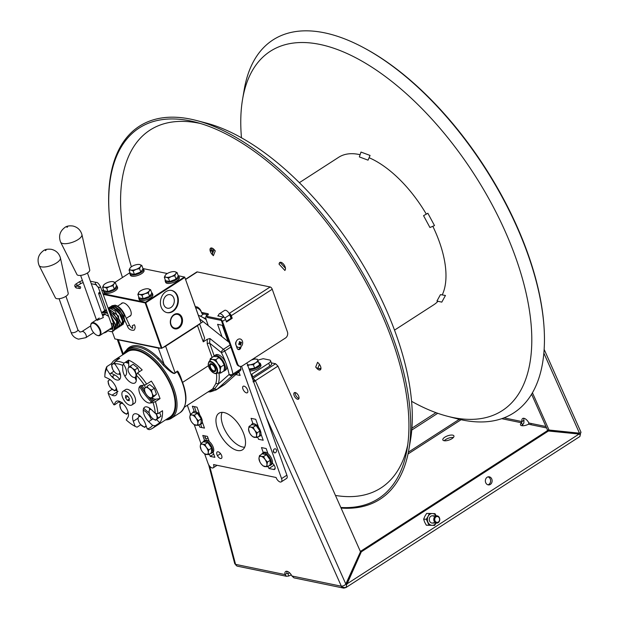 <?xml version="1.0" encoding="UTF-8"?>
<svg xmlns="http://www.w3.org/2000/svg" width="619" height="619" viewBox="0 0 619 619"><rect width="100%" height="100%" fill="white"/><g stroke="black" fill="none" stroke-linecap="round" stroke-linejoin="round"><path stroke-width="0.93" d="M211.791 248.018A85.027 41.605 -122.8 0 0 210.506 251.879M299.364 182.675L338.694 157.28A87.743 42.935 57.2 0 1 359.035 154.479A87.743 42.935 57.2 0 1 360.096 154.711M369.094 157.721A87.743 42.935 57.2 0 1 426.313 214.128M432.82 226.283A87.743 42.935 57.2 0 1 442.229 294.923M437.981 301.26A87.743 42.935 57.2 0 1 433.88 304.71L394.551 330.105M543.931 325.671L543.846 324.503A220.573 107.93 -122.8 0 0 440.271 109.346A220.573 107.93 57.2 0 0 365.906 48.916L364.877 48.359A221.966 108.604 57.2 0 1 439.714 109.168A221.966 108.604 -122.8 0 1 543.931 325.671A221.966 108.604 -122.8 0 1 456.667 418.653L447.235 416.192A213.818 104.619 -122.8 0 0 531.543 330.43A213.818 104.619 -122.8 0 0 430.901 118.059A213.818 104.619 57.2 0 0 242.586 99.233L244.219 89.623A221.966 108.604 57.2 0 1 364.877 48.359M411.62 401.329A213.818 104.619 -122.8 0 0 447.235 416.192M241.472 137.813A213.818 104.619 57.2 0 1 242.586 99.233M122.461 277.513A220.573 107.93 57.2 0 1 109.246 214.638A220.573 107.93 57.2 0 1 195.968 122.237A220.573 107.93 57.2 0 1 304.865 196.78A220.573 107.93 -122.8 0 1 407.085 449.208A220.573 107.93 -122.8 0 1 340.814 507.472M131.383 266.789A212.975 104.209 57.2 0 1 200.44 123.498M335.467 495.448A212.975 104.209 -122.8 0 0 407.782 444.612M298.923 398.621A3.853 1.88 -122.8 0 0 297.638 394.357A3.853 1.88 -122.8 0 0 294.342 392.67A3.853 1.88 -122.8 0 0 293.932 393.197A3.853 1.88 -122.8 0 0 295.217 397.46A3.853 1.88 -122.8 0 0 298.513 399.147A3.853 1.88 -122.8 0 0 298.923 398.621M214.886 250.432A3.621 2.979 21.6 0 0 215.265 250.919L214.112 249.589A4.627 2.267 -122.8 0 0 210.151 248.768A4.627 2.267 -122.8 0 0 212.178 254.479L213.377 255.701A3.621 2.979 -158.4 0 1 212.495 253.759L212.487 253.658A4.526 0.859 95.3 0 1 212.998 248.598M285.243 269.822A3.621 1.045 137.4 0 0 284.895 270.48L285.336 269.59A4.627 2.267 -122.8 0 0 283.301 263.887A4.627 2.267 -122.8 0 0 279.339 263.067L279.022 264.089A3.621 1.045 -42.6 0 1 280.059 262.541L280.128 262.464A4.526 4.093 86.9 0 1 280.33 262.263M320.967 368.39A4.526 2.538 10.1 0 1 317.826 368.32L317.717 368.29A3.621 2.979 -158.4 0 1 315.698 367.082L316.851 368.406A4.627 2.267 -122.8 0 0 320.812 369.226A4.627 2.267 -122.8 0 0 318.777 363.515L317.586 362.293A3.621 2.979 21.6 0 0 318.05 362.726M295.193 392.547A3.853 1.88 -122.8 0 0 296.176 396.075A3.853 1.88 -122.8 0 0 298.985 398.419M408.873 449.51L410.513 439.9A213.818 104.619 -122.8 0 0 311.419 195.209A213.818 104.619 57.2 0 0 205.856 122.949L196.424 120.488A221.966 108.604 57.2 0 1 306.01 195.496A221.966 108.604 -122.8 0 1 408.873 449.51A221.966 108.604 -122.8 0 1 341.077 508.067M212.503 252.304A4.627 2.267 57.2 0 1 211.458 247.964M320.835 369.179A4.627 2.267 57.2 0 1 319.257 368.522M109.246 214.638L109.161 213.462A221.966 108.604 57.2 0 1 196.424 120.488M440.457 294.629L445.456 295.472L441.796 302.134L436.944 301.027L440.457 294.629M434.499 225.579L429.926 227.506L423.558 215.675L427.861 213.253L434.499 225.579M370.061 155.446L368.05 160.159L359.345 156.909L361.001 152.065L370.061 155.446M291.363 574.989A5.888 2.228 -19.6 0 0 288.764 576.018L286.465 576.281L284.988 574.571A5.888 2.878 57.2 0 1 285.676 571.499A5.888 2.878 57.2 0 1 291.936 576.003L293.948 577.86L343.274 588.05A3.621 2.847 101.7 0 0 345.131 587.663A3.621 1.772 -122.8 0 0 345.975 587.547A3.621 1.772 -122.8 0 0 346.369 585.512L361.318 551.823L346.632 584.119L345.812 584.034L344.543 585.311A3.621 0.959 156 0 1 341.348 586.216A3.621 2.847 101.7 0 0 343.274 588.05M286.465 576.281L237.487 566.192A3.621 2.847 -78.3 0 1 235.568 564.358L284.988 574.571L286.976 573.287A5.888 2.878 57.2 0 1 286.961 571.298M286.976 573.287L287.92 573.643L287.023 573.457M288.764 576.018L287.92 573.643A5.888 2.228 -19.6 0 1 289.669 572.892M523.922 418.289A5.888 2.878 -122.8 0 0 523.945 420.278L523.867 422.994L522.413 425.152A5.888 2.228 -19.6 0 0 521.863 425.686M444.225 440.743A5.888 2.228 160.4 0 1 453.379 437.486M345.975 587.547L579.616 436.681A3.621 1.772 -122.8 0 0 580.011 434.654L579.059 434.043L579.454 433.168L547.49 430.012L548.937 430.159L547.49 430.012L547.095 430.878L360.366 551.444M547.095 430.878L579.059 434.043L548.612 430.886L361.318 551.823L360.498 551.738L345.812 584.034L360.498 551.738L277.954 366.123L255.384 380.7L277.954 366.123L275.594 363.748L252.506 378.673M491.726 478.92A4.078 3.389 -89.7 0 1 488.716 484.925A4.078 3.389 -89.7 0 1 485.753 482.774A4.078 3.389 -89.7 0 1 488.755 476.769A4.078 3.389 -89.7 0 1 491.726 478.92M487.996 476.87A4.078 3.389 -89.7 0 1 490.209 478.913A4.078 3.389 -89.7 0 1 487.965 484.816M530.916 424.711L531.187 423.473M580.111 435.227A3.621 2.847 101.7 0 0 580.521 432.89M522.413 425.152L521.569 422.785L521.949 421.562L504.005 417.856M501.723 418.684L521.569 422.785A5.888 2.228 -19.6 0 0 520.471 424.851A5.888 2.228 -19.6 0 0 528.518 424.216L546.577 427.953M545.943 426.522L528.897 423.001L528.518 424.216M523.945 420.278L521.949 421.562A5.888 2.878 -122.8 0 1 522.645 418.498A5.888 2.878 -122.8 0 1 528.897 423.001M544.155 349.402L580.962 432.17A3.621 0.959 156 0 1 580.684 432.843L579.454 433.168L549.007 430.019L548.612 430.886M532.456 392.802L549.007 430.019M531.597 394.264L547.49 430.012M408.022 453.982L461.093 419.713M346.176 584.073L345.193 584.707M452.698 435.142A5.888 2.228 160.4 0 1 453.928 435.954A5.888 2.228 160.4 0 1 450.624 439.405A5.888 2.228 160.4 0 1 444.063 440.713A5.888 2.228 160.4 0 1 442.833 439.908A5.888 2.228 160.4 0 1 446.137 436.457A5.888 2.228 160.4 0 1 452.698 435.142M435.962 412.649L411.929 428.17M437.749 413.291L411.774 430.066M459.298 419.303L408.385 452.172M253.016 381.815L253.875 380.693L255.384 380.7L253.032 378.325L275.594 363.748L271.323 362.866M254.788 380.097L253.875 380.693L254.788 380.097M253.666 381.923L255.384 380.7L345.812 584.034M209.679 466.208L235.568 564.358A3.621 1.756 165.2 0 1 234.717 563.569L208.649 464.753M253.171 380.546L253.875 380.693M251.059 374.603A5.439 2.058 -19.6 0 0 251.809 374.162L268.731 363.229A5.439 2.058 -19.6 0 0 270.565 360.73A5.439 2.058 -19.6 0 0 269.427 359.979L263.222 358.703L257.767 360.119M270.565 360.73L271.579 363.57A5.439 2.058 160.4 0 1 269.745 366.077L252.823 377.002A5.439 2.058 160.4 0 1 252.065 377.451M253.728 363.933L252.738 364.707M249.364 368.939A4.983 1.888 -19.6 0 0 250.122 369.69M258.61 366.672A4.983 1.888 -19.6 0 0 258.688 365.558M203.744 317.918A28.095 13.75 57.2 0 1 205.91 318.383M229.672 314.568L230.322 314.15A18.253 8.929 57.2 0 1 230.345 314.173M249.31 369.698A7.25 2.739 -19.6 0 0 257.024 367.663A7.25 2.739 -19.6 0 0 260.475 363.724A7.25 2.739 -19.6 0 0 258.959 362.726L259.407 363.995A7.25 2.739 160.4 0 1 260.491 364.429M260.475 363.724L260.924 364.993A7.25 2.739 160.4 0 1 257.473 368.924A7.25 2.739 160.4 0 1 249.759 370.959M251.856 359.716A5.888 2.228 160.4 0 1 254.107 359.19A5.888 2.228 160.4 0 1 257.674 359.925A5.888 2.228 160.4 0 1 255.724 362.703A5.888 2.228 160.4 0 1 250.2 364.753L247.337 365.643M247.523 364.668A5.888 2.228 -19.6 0 0 250.2 364.753L253.395 364.777L255.724 362.703L258.378 361.558L257.303 359.213L255.632 359.09M258.378 361.558L259.593 364.97L254.61 368.189L249.055 368.986M254.61 368.189L253.395 364.777M258.162 361.62L257.744 360.451M257.45 359.616L257.303 359.213M254.107 359.19L251.244 360.08M258.255 365.837A5.525 2.089 160.4 0 1 256.993 366.85A5.525 2.089 160.4 0 1 255.26 367.763M253.836 368.297A5.525 2.089 160.4 0 1 250.068 368.839M251.794 364.653A5.525 2.089 160.4 0 1 254.378 363.763M436.016 516.873A2.933 2.437 90.3 0 0 435.018 520.842A2.933 2.437 90.3 0 0 438.314 522.034A2.933 2.437 90.3 0 0 439.312 518.072A2.933 2.437 90.3 0 0 436.016 516.873M435.358 516.261A3.621 3.01 90.3 0 0 433.857 520.331A3.621 3.01 90.3 0 0 436.759 523.078A3.621 3.01 90.3 0 0 438.198 522.645A3.621 3.01 90.3 0 0 439.699 518.575A3.621 3.01 90.3 0 0 436.797 515.828A3.621 3.01 90.3 0 0 435.358 516.261M436.202 515.828L434.964 513.654L432.433 513.546A5.888 4.89 90.3 0 0 428.116 516.331L429.315 513.445L432.433 513.546A5.888 4.89 -89.7 0 1 436.147 515.828M436.116 523.078A5.888 4.89 -89.7 0 1 432.116 525.322A5.888 4.89 -89.7 0 1 427.961 522.219A5.888 4.89 -89.7 0 1 428.116 516.331L426.336 519.225L428.998 525.214L434.646 525.423L436.434 522.537M433.726 516.254A3.621 3.01 90.3 0 0 430.855 516.238A3.621 3.01 90.3 0 0 429.617 521.152A3.621 3.01 90.3 0 0 433.695 522.629M434.646 525.423L426.305 525.198L424.68 522.204L423.644 519.209L424.843 516.316L426.623 513.43L429.315 513.445M423.644 519.209L426.336 519.225M426.305 525.198L428.998 525.214M194.343 406.621L196.231 411.929M200.602 424.201L201.802 427.559M204.928 436.341L205.717 438.554M204.672 453.975L208.046 463.43A4.526 2.213 -122.8 0 0 213.246 467.802A4.526 2.213 -122.8 0 0 213.532 464.567L276.074 477.489A4.526 2.213 -122.8 0 0 281.281 481.861L286.589 478.433A4.526 2.213 -122.8 0 0 286.876 475.191L246.896 362.92M231.026 318.344L229.765 314.808A4.526 2.213 -122.8 0 0 224.565 310.428L219.25 313.864A4.526 2.213 -122.8 0 0 218.7 316.116M219.807 452.791L220.209 453.92L217.455 455.692M244.652 447.251A21.742 10.639 57.2 0 1 222.879 425.369A21.742 10.639 57.2 0 1 222.128 412.362M273.374 450.477L274.163 452.698M217.571 428.805A21.742 10.639 57.2 0 1 218.94 413.252A21.742 10.639 57.2 0 1 243.901 434.244A21.742 10.639 57.2 0 1 242.532 449.789A21.742 10.639 57.2 0 1 217.571 428.805M207.806 314.885A7.25 3.544 -122.8 0 0 206.862 315.179A7.25 3.544 -122.8 0 0 206.406 320.363L208.309 325.718M224.093 317.385A4.526 2.213 -122.8 0 0 219.25 313.864M281.281 481.861A4.526 2.213 -122.8 0 0 281.568 478.619L241.549 366.239M187.34 405.283L190.513 414.204M194.265 424.742L200.92 443.436M228.04 341.526L222.26 325.284L217.594 324.317L221.997 336.682M257.713 436.991L258.533 439.281L263.199 440.241L260.994 434.051M258.641 427.443L255.74 419.303L251.074 418.343L252.954 423.605M204.587 440.511L202.777 435.443L207.442 436.41L209.261 441.525M210.344 444.55L211.582 448.04M211.628 448.156L212.696 451.158M213.075 452.234L214.894 457.348L210.236 456.381L209.415 454.091M205.113 441.997L204.657 440.713M199.008 424.858L199.821 427.149L204.487 428.108L202.281 421.926M199.929 415.318L197.035 407.178L192.37 406.211L194.242 411.48M216.99 454.671A3.853 1.88 -122.8 0 0 220.519 458.509A3.853 1.88 -122.8 0 0 221.656 455.63A3.853 1.88 -122.8 0 0 218.128 451.793A3.853 1.88 -122.8 0 0 216.99 454.671M242.927 389.026A3.853 1.88 -122.8 0 0 246.455 392.864A3.853 1.88 -122.8 0 0 247.592 389.985A3.853 1.88 -122.8 0 0 244.064 386.148A3.853 1.88 -122.8 0 0 242.927 389.026M271.393 462.347A2.716 1.331 57.2 0 1 270.518 460.815L270.333 460.288M263.292 452.644L261.489 447.576L266.147 448.535L267.973 453.65M269.048 456.683L270.294 460.165M272.36 463.244A3.853 1.88 57.2 0 1 274.851 466.556A3.853 1.88 57.2 0 1 274.635 469.38A3.853 1.88 57.2 0 1 273.606 469.473L268.94 468.513L268.128 466.223M263.818 454.129L263.361 452.837M235.8 374.557L240.126 375.454L238.841 371.857M213.748 454.114L210.236 456.381M205.059 435.915A2.035 1.602 101.7 0 0 204.997 437.656A2.035 1.602 101.7 0 0 206.359 438.716A2.035 1.602 101.7 0 0 207.868 437.594M273.443 451.8A2.035 1.602 101.7 0 0 275.571 452.613A2.035 1.602 101.7 0 0 276.43 449.874A2.035 1.602 101.7 0 0 274.302 449.054A2.035 1.602 101.7 0 0 273.443 451.8M274.147 465.148L268.94 468.513M275.138 468.482L273.606 469.473M238.973 372.22L236.984 373.505M206.135 319.489A36.916 18.067 -122.8 0 0 199.008 315.543A36.916 18.067 -122.8 0 0 198.792 315.458M182.659 334.763A36.916 18.067 -122.8 0 0 182.744 335.165M206.173 319.644A37.372 18.284 -122.8 0 0 198.575 315.373A37.372 18.284 -122.8 0 0 198.482 315.334M182.187 321.54A37.372 18.284 -122.8 0 0 181.46 325.006M182.094 335.134A37.372 18.284 -122.8 0 0 182.179 335.529M177.196 338.748A37.372 18.284 57.2 0 1 177.119 338.353M176.415 328.913A37.372 18.284 57.2 0 1 176.454 328.465M229.177 342.431L203.156 321.586A41.225 20.172 -122.8 0 0 199.829 319.133M214.182 355.902L209.64 343.143L209.942 338.547L207.241 339.266L207.218 343.769A1.811 0.689 -19.6 0 1 209.64 343.143L221.323 352.505A2.716 1.339 -51.3 0 1 223.413 349.333A2.716 1.331 57.2 0 1 224.736 351.019A2.716 0.526 153.5 0 1 221.323 352.505A56.623 27.708 57.2 0 1 226.067 363.585A56.623 27.708 57.2 0 1 229.146 374.456A2.716 1.478 -11.6 0 0 232.93 374.031A2.716 1.331 57.2 0 1 232.69 375.393A2.716 2.36 -131.6 0 1 229.146 374.456L218.228 384.144L214.607 388.84A2.716 2.36 48.4 0 0 217.362 388.995A41.225 20.172 57.2 0 1 216.155 389.916L224.117 384.77A41.225 20.172 -122.8 0 0 225.324 383.857L240.652 370.247A2.716 1.331 -122.8 0 0 240.892 368.885A59.339 29.039 -122.8 0 0 240.334 366.378M220.403 357.813A6.345 3.103 -122.8 0 0 217.896 356.946M217.052 362.44A6.345 3.103 -122.8 0 0 217.269 362.92M218.871 365.403A6.345 3.103 -122.8 0 0 220.782 367.206M224.519 367.377A6.345 3.103 -122.8 0 0 224.813 364.645M219.002 373.087A40.312 19.723 -122.8 0 1 218.228 384.144A1.811 1.47 -161.7 0 0 215.714 383.765L212.766 388.74A1.811 1.578 48.4 0 1 214.607 388.84A39.593 19.375 57.2 0 1 209.067 391.254M123.251 354.463A40.769 19.947 57.2 0 1 127.205 349.75L129.201 348.466A40.769 19.947 57.2 0 1 138.648 347.158A40.769 19.947 57.2 0 1 138.733 347.182A40.769 19.947 57.2 0 1 163.199 365.125C170.295 372.104 174.295 374.719 175.192 372.978L177.181 371.694A0.905 0.441 57.2 0 1 177.057 371.431C177.46 370.255 178.682 372.166 180.733 377.164L180.57 377.288M177.057 371.431L175.069 372.715C174.682 374.58 171.037 371.779 164.128 364.305A41.674 20.388 -122.8 0 0 139.12 345.959A41.674 20.388 -122.8 0 0 126.199 350.493M163.091 347.452A5.439 2.058 -19.6 0 0 165.629 346.214L197.492 325.64A5.439 2.058 -19.6 0 0 199.171 324.062M199.558 323.807L204.626 338.044L203.256 341.835L207.241 339.266M125.742 361.991L128.69 362.912M181.762 321.385A41.225 20.172 57.2 0 1 182.473 321.64M182.419 319.133L181.677 318.978M117.386 339.413A5.439 2.058 -19.6 0 0 118.306 339.831L158.356 348.102A5.439 2.058 -19.6 0 0 160.329 348.126M163.199 365.125L164.128 364.305L158.356 348.102M165.629 346.214L175.069 372.715A0.905 0.441 -122.8 0 0 175.192 372.978M127.205 349.75A40.769 19.947 57.2 0 1 136.66 348.451A40.769 19.947 57.2 0 1 174.009 389.103A40.769 19.947 57.2 0 1 171.432 418.251A40.769 19.947 57.2 0 1 165.513 419.922M180.431 377.582L178.93 373.953C187.897 392.492 188.277 405.399 180.067 412.68A40.769 19.947 -122.8 0 0 177.181 371.694L178.93 373.953L180.616 377.706M140.699 385.676A39.407 19.282 -122.8 0 0 145.349 392.701M148.769 396.988A39.407 19.282 -122.8 0 0 152.754 401.259M173.544 412.711A39.407 19.282 -122.8 0 0 174.411 412.718M133.294 368.994L133.464 369.458M174.233 413.121A39.864 19.506 57.2 0 1 173.359 413.09M152.545 401.391A39.864 19.506 57.2 0 1 147.779 396.168M146.038 393.978A39.864 19.506 57.2 0 1 140.49 385.769M125.278 362.293L128.497 363.33A0.905 0.441 -122.8 0 0 128.435 363.082L127.615 360.784M125.239 353.178A40.769 19.947 57.2 0 1 126.075 351.646M166.318 419.403A39.864 19.506 -122.8 0 0 172.802 389.421A39.864 19.506 -122.8 0 0 136.281 349.665A39.864 19.506 -122.8 0 0 124.055 353.944M113.873 404.811A37.148 18.175 57.2 0 1 108.147 393.313L112.024 395.177A9.966 4.875 -122.8 0 0 116.929 390.132A9.966 4.875 -122.8 0 0 108.681 378.782L104.797 376.925A37.148 18.175 57.2 0 1 104.828 376.128A37.148 18.175 57.2 0 1 106.561 369.017L109.756 373.961A9.966 4.875 -122.8 0 0 119.258 379.687A9.966 4.875 -122.8 0 0 117.943 368.669L114.755 363.724A37.148 18.175 57.2 0 1 122.678 365.365L122.779 369.667A9.966 4.875 -122.8 0 0 129.735 381.853A9.966 4.875 -122.8 0 0 136.342 379.455L136.242 375.153A37.148 18.175 57.2 0 1 144.366 385.103L141.294 385.521A9.966 4.875 -122.8 0 0 140.459 394.992A9.966 4.875 -122.8 0 0 150.015 403.023L153.086 402.605A37.148 18.175 57.2 0 1 155.284 413.368L151.361 409.592A9.966 4.875 -122.8 0 0 143.368 409.221A9.966 4.875 -122.8 0 0 148.676 421.632L152.599 425.408A37.148 18.175 57.2 0 1 147.221 428.882L145.388 423.752A9.966 4.875 -122.8 0 0 133.952 414.134A9.966 4.875 -122.8 0 0 133.317 421.253L135.151 426.39A37.148 18.175 57.2 0 1 126.237 419.961L127.885 417.338A9.966 4.875 -122.8 0 0 124.496 405.321A9.966 4.875 -122.8 0 0 115.521 402.188L113.873 404.811L114.677 404.795L119.591 401.367M112.178 389.32L108.232 391.866L108.147 393.313M104.828 376.128L104.921 374.286A38.958 19.065 57.2 0 1 106.87 366.587L106.561 369.017M112.093 364.475L111.521 363.585L106.87 366.587M111.521 363.585A38.958 19.065 57.2 0 1 114.917 359.848A38.958 19.065 57.2 0 1 119.707 358.293L115.064 361.287A38.958 19.065 57.2 0 1 119.305 361.597A38.958 19.065 57.2 0 1 123.978 363.129L122.678 365.365M149.218 412.85A38.958 19.065 57.2 0 1 143.716 408.246M114.917 359.848L127.522 351.7A38.958 19.065 57.2 0 1 136.559 350.455A38.958 19.065 57.2 0 1 168.972 381.629A38.958 19.065 57.2 0 1 169.792 417.16L152.529 428.302A38.958 19.065 57.2 0 1 149.133 429.663L147.221 428.882M135.151 426.39L137.062 427.172L140.799 424.75M128.404 413.678A38.958 19.065 57.2 0 1 127.994 413.237M120.573 403.735A38.958 19.065 57.2 0 1 119.32 401.793M131.839 404.996L134.493 403.279A8.155 3.993 -122.8 0 0 134.323 395.843A8.155 3.993 -122.8 0 0 127.537 389.32A8.155 3.993 -122.8 0 0 125.649 389.583L122.995 391.293A8.155 3.993 57.2 0 1 124.883 391.03A8.155 3.993 57.2 0 1 131.669 397.56A8.155 3.993 57.2 0 1 131.839 404.996A8.155 3.993 57.2 0 1 129.951 405.252A8.155 3.993 57.2 0 1 123.166 398.729A8.155 3.993 57.2 0 1 122.995 391.293M129.209 400.71L127.313 400.315L125.518 397.754L125.618 395.58L127.522 395.967L129.317 398.535L129.209 400.71M129.294 399.038L127.313 400.315M127.754 396.307L125.518 397.754M152.599 425.408L155.176 425.748A38.958 19.065 57.2 0 1 152.529 428.302M153.086 402.605L155.392 401.607A38.958 19.065 57.2 0 1 157.868 413.716L155.284 413.368M136.242 375.153L137.542 372.924A38.958 19.065 57.2 0 1 146.672 384.105L144.366 385.103M114.755 363.724L115.064 361.287M148.676 421.632L153.04 418.808M155.176 425.748L159.826 422.754L156.584 419.636M159.826 422.754A38.958 19.065 57.2 0 0 162.511 410.714L157.868 413.716M137.542 372.924L142.184 369.922A38.958 19.065 57.2 0 0 128.62 360.134L123.978 363.129M155.392 401.607L160.042 398.613A38.958 19.065 57.2 0 0 151.322 381.111L146.672 384.105M136.319 378.41A9.966 4.875 57.2 0 1 134.934 377.397M128.907 367.26A9.966 4.875 57.2 0 1 128.76 365.814L128.62 360.134M139.058 416.672A9.966 4.875 57.2 0 1 138.641 414.846M143.237 410.265A9.966 4.875 57.2 0 1 151.361 419.891M155.74 413.43A5.888 2.878 57.2 0 1 156.646 415.341A5.888 2.878 57.2 0 1 156.445 419.419A5.888 2.878 57.2 0 1 154.905 419.744A5.888 2.878 57.2 0 1 152.878 418.684A5.888 2.878 57.2 0 1 149.512 413.871A5.888 2.878 57.2 0 1 149.713 409.793A9.966 4.875 57.2 0 1 149.303 407.952M150.015 403.023L155.988 399.17A9.966 4.875 57.2 0 1 151.903 397.777M160.042 398.613L155.988 399.17M145.186 387.834A9.966 4.875 57.2 0 1 144.861 384.886M113.919 371.276L109.756 373.961M123.436 364.065L123.916 364.808A9.966 4.875 57.2 0 1 124.775 376.058M120.535 375.114A9.966 4.875 57.2 0 1 118.98 373.938M111.892 376.708L114.654 374.928A9.966 4.875 57.2 0 1 119.653 379.37M110.987 373.172L114.654 374.928M117.053 390.868L115.637 390.187M118.005 391.316L112.024 395.177M140.513 424.417L144.591 427.389L146.293 426.29M144.591 427.389L146.161 425.918M146.014 425.508A5.888 2.878 57.2 0 1 145.457 426.522A5.888 2.878 57.2 0 1 143.925 426.839A5.888 2.878 57.2 0 1 141.89 425.787A5.888 2.878 57.2 0 1 138.524 420.974A5.888 2.878 57.2 0 1 138.726 416.889A5.888 2.878 57.2 0 1 140.265 416.572A5.888 2.878 57.2 0 1 141.062 416.842M127.916 411.527A5.888 2.878 57.2 0 1 127.274 413.399A5.888 2.878 57.2 0 1 125.734 413.716A5.888 2.878 57.2 0 1 123.707 412.656A5.888 2.878 57.2 0 1 120.341 407.844A5.888 2.878 57.2 0 1 120.543 403.766A5.888 2.878 57.2 0 1 122.075 403.441A5.888 2.878 57.2 0 1 123.181 403.874M120.751 408.834L119.668 404.633L122.183 402.404M127.274 413.399L126.4 414.258L122.33 411.287M126.4 414.258L128.303 413.035M116.202 387.734A5.888 2.878 57.2 0 1 115.575 389.924A5.888 2.878 57.2 0 1 114.043 390.241A5.888 2.878 57.2 0 1 112.016 389.189A5.888 2.878 57.2 0 1 110.615 387.796A5.888 2.878 57.2 0 1 109.106 385.459A5.888 2.878 57.2 0 1 108.642 384.376A5.888 2.878 57.2 0 1 108.843 380.29A5.888 2.878 57.2 0 1 110.383 379.973A5.888 2.878 57.2 0 1 110.639 380.043M109.06 385.366L107.977 381.157L108.441 380.863M116.767 389.459L114.708 390.79L110.631 387.819M112.782 377.59L113.354 377.079L112.689 377.505M109.842 379.455L107.977 381.157M114.778 364.104L114.523 363.376M114.763 363.67L114.089 362.788L112.039 364.723M113.494 363.779L114.383 363.206M111.575 365.017L112.666 369.226M114.089 362.788L114.941 362.239M119.807 372.344A5.888 2.878 57.2 0 1 119.181 373.783A5.888 2.878 57.2 0 1 117.641 374.108A5.888 2.878 57.2 0 1 115.614 373.048A5.888 2.878 57.2 0 1 112.248 368.235A5.888 2.878 57.2 0 1 112.449 364.15A5.888 2.878 57.2 0 1 113.989 363.833A5.888 2.878 57.2 0 1 115.103 364.274M136.412 374.851L134.896 369.837L137.766 367.988L139.151 371.88M134.896 369.837L132.203 368.235L130.276 366.139L133.147 364.282L137.766 367.988M130.276 366.139L128.226 368.065M129.68 367.129L130.578 366.549M128.636 367.5A5.888 2.878 57.2 0 1 130.176 367.175A5.888 2.878 57.2 0 1 132.203 368.235A5.888 2.878 57.2 0 1 135.569 373.048A5.888 2.878 57.2 0 1 135.368 377.126A5.888 2.878 57.2 0 1 133.836 377.451A5.888 2.878 57.2 0 1 131.801 376.391A5.888 2.878 57.2 0 1 128.435 371.578A5.888 2.878 57.2 0 1 128.636 367.5M145.217 387.811A5.888 2.878 57.2 0 1 146.757 387.486A5.888 2.878 57.2 0 1 148.784 388.546A5.888 2.878 57.2 0 1 152.15 393.359A5.888 2.878 57.2 0 1 151.949 397.437A5.888 2.878 57.2 0 1 150.417 397.762A5.888 2.878 57.2 0 1 148.39 396.702A5.888 2.878 57.2 0 1 145.016 391.889A5.888 2.878 57.2 0 1 145.217 387.811M151.485 390.148L152.15 393.359L153.597 396.075L151.082 398.303L153.953 396.454L156.46 394.226L154.348 388.299L151.485 390.148L148.784 388.546L146.858 386.442L149.728 384.592L154.348 388.299M153.597 396.075L156.46 394.226M150.672 408.973L149.713 409.793A5.888 2.878 57.2 0 1 151.222 409.469M156.158 413.484L158.085 418.057L160.948 416.208L155.57 420.286L152.878 418.684M159.656 412.564L160.948 416.208M158.085 418.057L155.57 420.286M223.327 371.323A9.061 4.434 -122.8 0 0 224.194 370.99A9.061 4.434 -122.8 0 0 224.767 364.514A9.061 4.434 -122.8 0 0 214.367 355.77A9.061 4.434 -122.8 0 0 213.702 356.436L210.383 358.571L209.88 360.645M214.847 360.544A9.061 4.434 57.2 0 1 214.631 359.67M214.631 356.436A9.061 4.434 57.2 0 1 215.11 355.461M214.367 355.77L215.691 354.911A9.061 4.434 57.2 0 1 226.097 363.655A9.061 4.434 57.2 0 1 225.525 370.131L224.194 370.99M224.782 370.441A9.061 4.434 57.2 0 1 223.993 370.502M214.932 368.143A3.699 1.811 -122.8 0 0 212.17 364.684A3.699 1.811 -122.8 0 0 210.181 365.659A3.699 1.811 -122.8 0 0 210.46 367.214A3.699 1.811 -122.8 0 0 213.501 370.796A3.699 1.811 -122.8 0 0 214.932 368.143M213.694 356.436L216.89 356.668L219.08 357.55L222.12 360.854L224.163 364.815L224.511 367.57L223.861 370.974L220.55 373.11L220.202 370.355L220.851 366.951L217.811 363.639L215.768 359.678L212.572 359.453L210.383 358.571M224.163 364.815L220.851 366.951M219.08 357.55L215.768 359.678M218.128 373.009L220.55 373.11M220.202 370.355A7.699 3.768 57.2 0 1 218.615 372.87L216.201 373.543A6.948 3.397 -122.8 0 0 216.751 367.454A6.948 3.397 -122.8 0 0 210.746 361.434A6.948 3.397 -122.8 0 0 208.75 361.999L210.359 360.08A7.699 3.768 57.2 0 1 212.572 359.453A7.699 3.768 57.2 0 1 217.811 363.639A7.699 3.768 57.2 0 1 220.202 370.355M211.234 363.717A4.526 2.213 -122.8 0 0 209.895 367.098A4.526 2.213 -122.8 0 0 214.05 371.617A4.526 2.213 -122.8 0 0 215.389 368.235A4.526 2.213 -122.8 0 0 211.234 363.717M139.971 272.329L140.18 272.917M181.615 318.653L182.365 318.8M184.833 277.436L201.105 322.932L161.961 348.18L145.782 302.745L184.833 277.436L201.013 322.87M178.814 328.016A7.699 6.035 101.5 0 0 182.048 317.655A7.699 6.035 101.5 0 0 174.032 314.584A7.699 6.035 101.5 0 0 170.798 324.952A7.699 6.035 101.5 0 0 178.814 328.016M165.869 291.673A11.328 8.883 101.5 0 0 160.422 303.449A11.328 8.883 101.5 0 0 167.138 312.649A11.328 8.883 101.5 0 0 172.902 311.427A11.328 8.883 101.5 0 0 178.349 299.65A11.328 8.883 101.5 0 0 171.641 290.45A11.328 8.883 101.5 0 0 165.869 291.673M166.859 312.587A11.328 8.883 101.5 0 0 172.353 311.311A11.328 8.883 -78.5 0 0 177.808 299.712A11.328 8.883 -78.5 0 0 171.362 290.404M166.689 295.41A6.91 5.416 -78.5 0 1 170.21 294.667A6.91 5.416 -78.5 0 1 174.303 300.277A6.91 5.416 -78.5 0 1 170.983 307.465A6.91 5.416 101.5 0 1 167.463 308.208A6.91 5.416 101.5 0 1 163.37 302.598A6.91 5.416 101.5 0 1 166.689 295.41M144.699 298.149L144.861 298.892M161.961 348.18L161.358 348.335L145.179 302.908L145.782 302.745M100.626 293.863L98.614 293.452L104.704 310.545M112.155 331.482L114.886 338.903M145.179 302.908L103.211 294.389M161.358 348.335L114.794 338.887M129.278 316.41A7.699 3.791 -123 0 0 130.663 310.591A7.699 3.791 -123 0 0 125.804 303.96A7.699 3.791 -123 0 0 121.146 303.859M100.379 293.166L98.808 292.849L98.614 293.452M139.639 273.258L139.383 272.546M113.587 290.172A11.328 8.883 -78.5 0 1 113.772 289.382M98.808 292.849L99.992 292.083M101.942 290.814L103.489 289.808M114.972 282.372L129.967 272.654M143.329 268.646L167.316 273.513M178.589 275.803L184.787 277.103M102.963 293.692L145.372 302.296L184.416 276.987M142.192 298.497A4.078 1.54 -19.6 0 0 144.15 299.054M148.699 297.437A4.078 1.54 -19.6 0 0 149.883 295.89M133.402 274.186A4.078 1.54 -19.6 0 0 135.36 274.735M139.909 273.118A4.078 1.54 -19.6 0 0 141.093 271.571M168.662 281.343A4.078 1.54 -19.6 0 0 170.627 281.9M175.169 280.275A4.078 1.54 -19.6 0 0 176.353 278.736M106.925 291.34A4.078 1.54 -19.6 0 0 108.89 291.897M113.432 290.28A4.078 1.54 -19.6 0 0 114.616 288.733M114.484 288.918A11.328 8.883 101.5 0 0 114.329 289.452M93.353 323.25A7.018 3.459 57 0 1 99.806 330.237A7.018 3.459 57 0 1 97.717 335.498A7.018 3.459 57 0 1 97.044 335.297A7.018 3.459 57 0 1 90.745 325.571A7.018 3.459 57 0 1 93.353 323.25M90.761 325.354A7.474 3.675 57 0 1 90.769 325.114A7.474 3.675 57 0 1 91.798 322.886A7.474 3.675 57 0 1 93.546 322.638A7.474 3.675 57 0 1 99.775 328.604A7.474 3.675 57 0 1 99.93 335.428A7.474 3.675 57 0 1 98.189 335.676A7.474 3.675 57 0 1 97.477 335.459A7.474 3.675 57 0 1 97.253 335.366M97.183 320.278L103.319 317.562M112.116 327.528L99.93 335.428M99.264 318.05L96.912 319.574M172.871 327.923A7.474 5.857 101.5 0 0 174.38 328.519A7.474 5.857 101.5 0 0 180.369 325.47A7.474 5.857 101.5 0 0 181.328 317.655A7.474 5.857 101.5 0 0 177.359 313.864A7.474 5.857 101.5 0 0 175.734 313.825M171.014 324.573A7.018 5.509 101.5 0 0 178.326 327.366A7.018 5.509 101.5 0 0 181.274 317.918A7.018 5.509 101.5 0 0 173.962 315.125A7.018 5.509 101.5 0 0 171.014 324.573M103.613 333.045A3.621 1.37 -19.6 0 0 106.607 331.846A3.621 1.37 160.4 0 0 107.845 330.298M66.937 227.328L67.595 226.894L66.937 227.328M62.929 243.53A11.328 4.279 -19.6 0 0 75.301 241.108A11.328 4.279 -19.6 0 0 81.932 234.57A11.328 4.279 -19.6 0 0 81.909 234.5C80.524 229.974 77.537 227.15 72.941 226.02C69.266 225.564 66.566 226.051 64.84 227.483C59.834 231.289 58.41 236.164 60.585 242.099A11.328 4.279 -19.6 0 0 60.616 242.161A11.328 4.279 -19.6 0 0 62.929 243.53M81.932 234.57L89.74 269.985A6.794 2.569 160.4 0 1 85.762 273.908A6.794 2.569 160.4 0 1 78.334 275.362A6.794 2.569 160.4 0 1 76.949 274.534L60.616 242.161M45.411 250.641L46.077 250.208L45.411 250.641M41.411 266.851A11.328 4.279 -19.6 0 0 53.776 264.429A11.328 4.279 -19.6 0 0 60.407 257.883A11.328 4.279 -19.6 0 0 60.391 257.814C59.006 253.287 56.012 250.463 51.423 249.333C47.748 248.877 45.048 249.364 43.322 250.796C38.308 254.602 36.892 259.477 39.067 265.412A11.328 4.279 -19.6 0 0 39.098 265.474A11.328 4.279 -19.6 0 0 41.411 266.851M60.407 257.883L68.214 293.298A6.794 2.569 160.4 0 1 64.237 297.221A6.794 2.569 160.4 0 1 56.816 298.675A6.794 2.569 160.4 0 1 55.424 297.855L39.098 265.474M134.346 324.727L132.311 325.71L134.346 324.727C135.499 326.693 135.383 328.519 133.99 330.213C130.679 330.507 128.489 329.13 127.413 326.074L129.464 325.114L125.007 315.558C122.732 310.018 119.475 306.56 115.235 305.182A1.13 0.89 101.5 0 0 114.113 306.39M115.676 306.97A1.13 0.89 101.5 0 0 115.799 305.654M119.15 309.5L123.769 316.425L124.667 319.977L123.003 324.511L122.082 324.921M123.769 316.425L124.612 316.038A10.871 5.347 -123 0 0 114.662 305.306L112 305.74L111.25 306.39M124.783 315.45L124.612 316.038L124.783 315.45L123.297 315.93M111.683 323.35C111.08 324.147 111.544 324.24 113.06 323.629L113.37 323.017M98.746 287.015C98.142 287.796 98.599 287.889 100.123 287.293L100.502 286.775L113.385 323.033M79.433 286.566C78.605 287.92 78.837 288.578 80.137 288.539C80.973 287.193 80.741 286.535 79.433 286.566L76.129 285.893C75.301 287.247 75.533 287.905 76.833 287.874M76.71 285.777L76.795 286.334L77.537 285.668L76.307 283.773C74.265 284.964 74.249 286.373 76.253 287.99L80.137 288.539M130.044 272.878A7.25 2.739 -19.6 0 0 129.936 273.923A7.25 2.739 -19.6 0 0 134.253 274.929A7.25 2.739 -19.6 0 0 141.155 272.399A7.25 2.739 -19.6 0 0 143.593 269.064A7.25 2.739 -19.6 0 0 142.85 268.321M143.593 269.064L144.041 270.325A7.25 2.739 160.4 0 1 141.604 273.668A7.25 2.739 160.4 0 1 134.702 276.198A7.25 2.739 160.4 0 1 130.392 275.192L129.936 273.923M130.369 274.48A7.25 2.739 160.4 0 1 130.795 273.644M139.314 268.05A7.25 2.739 -19.6 0 0 138.671 268.151M142.649 269.358A7.25 2.739 160.4 0 1 143.608 269.768M103.574 290.032A7.25 2.739 -19.6 0 0 103.466 291.085A7.25 2.739 -19.6 0 0 107.783 292.091A7.25 2.739 -19.6 0 0 114.685 289.56A7.25 2.739 -19.6 0 0 117.123 286.226A7.25 2.739 -19.6 0 0 116.38 285.475M117.123 286.226L117.571 287.487A7.25 2.739 160.4 0 1 115.134 290.822A7.25 2.739 160.4 0 1 108.232 293.352A7.25 2.739 160.4 0 1 103.915 292.346L103.466 291.085M103.899 291.642A7.25 2.739 160.4 0 1 104.317 290.806M112.844 285.212A7.25 2.739 -19.6 0 0 112.194 285.313M116.179 286.52A7.25 2.739 160.4 0 1 117.138 286.93M138.834 297.197A7.25 2.739 -19.6 0 0 138.733 298.242A7.25 2.739 -19.6 0 0 143.043 299.248A7.25 2.739 -19.6 0 0 149.945 296.718A7.25 2.739 -19.6 0 0 152.382 293.383A7.25 2.739 -19.6 0 0 151.64 292.632M152.382 293.383L152.839 294.644A7.25 2.739 160.4 0 1 150.394 297.987A7.25 2.739 160.4 0 1 143.5 300.517A7.25 2.739 160.4 0 1 139.182 299.511L138.733 298.242M139.167 298.799A7.25 2.739 160.4 0 1 139.585 297.963M148.111 292.369A7.25 2.739 -19.6 0 0 147.461 292.47M151.438 293.677A7.25 2.739 160.4 0 1 152.406 294.087M165.312 280.036A7.25 2.739 -19.6 0 0 165.203 281.08A7.25 2.739 -19.6 0 0 169.521 282.094A7.25 2.739 -19.6 0 0 176.423 279.556A7.25 2.739 -19.6 0 0 178.86 276.221A7.25 2.739 -19.6 0 0 178.117 275.478M178.86 276.221L179.309 277.482A7.25 2.739 160.4 0 1 176.872 280.825A7.25 2.739 160.4 0 1 169.97 283.355A7.25 2.739 160.4 0 1 165.652 282.349L165.203 281.08M165.637 281.645A7.25 2.739 160.4 0 1 166.054 280.802M174.581 275.207A7.25 2.739 -19.6 0 0 173.931 275.308M177.916 276.515A7.25 2.739 160.4 0 1 178.876 276.925M138.733 264.429L139.592 264.522A5.888 2.228 160.4 0 0 138.664 264.429A5.888 2.228 160.4 0 0 134.346 265.272A5.888 2.228 -19.6 0 0 130.826 267.215A5.888 2.228 -19.6 0 0 130.029 268.058L130.741 267.292M139.592 264.522A5.888 2.228 160.4 0 1 140.521 266.549A5.888 2.228 160.4 0 1 136.203 269.335A5.888 2.228 160.4 0 1 130.957 270.093A5.888 2.228 160.4 0 1 130.029 268.058L129.062 270.124L130.957 270.093L133.186 270.975L136.203 269.335L139.554 268.615L140.521 266.549L141.813 265.404L139.592 264.522M138.95 267.973L139.724 268.135M139.554 268.615L140.768 272.027L143.028 268.816L141.813 265.404M140.768 272.027L134.4 274.387L133.186 270.975M134.4 274.387L130.284 273.536L129.062 270.124M112.256 281.591L113.115 281.684A5.888 2.228 160.4 0 0 112.194 281.583A5.888 2.228 160.4 0 0 107.868 282.434A5.888 2.228 -19.6 0 0 104.356 284.376A5.888 2.228 -19.6 0 0 103.559 285.22L104.263 284.454M113.115 281.684A5.888 2.228 160.4 0 1 114.051 283.711A5.888 2.228 160.4 0 1 109.733 286.496A5.888 2.228 160.4 0 1 104.487 287.255A5.888 2.228 160.4 0 1 103.559 285.22L102.592 287.286L104.487 287.255L106.708 288.137L109.733 286.496L113.084 285.777L114.051 283.711L115.335 282.566L113.115 281.684M112.472 285.135L113.254 285.297M113.084 285.777L114.298 289.189L116.558 285.978L115.335 282.566M114.298 289.189L107.923 291.549L106.708 288.137M107.923 291.549L103.806 290.698L102.592 287.286M147.523 288.748L148.382 288.841A5.888 2.228 160.4 0 0 147.461 288.74A5.888 2.228 160.4 0 0 143.136 289.591A5.888 2.228 -19.6 0 0 139.615 291.534A5.888 2.228 -19.6 0 0 138.818 292.377L139.53 291.611M148.382 288.841A5.888 2.228 160.4 0 1 149.311 290.868A5.888 2.228 160.4 0 1 145.001 293.654A5.888 2.228 160.4 0 1 139.755 294.412A5.888 2.228 160.4 0 1 138.818 292.377L137.859 294.443L139.755 294.412L141.975 295.294L145.001 293.654L148.351 292.934L149.311 290.868L150.603 289.723L148.382 288.841M147.74 292.292L148.521 292.454M148.351 292.934L149.566 296.346L151.817 293.135L150.603 289.723M149.566 296.346L143.19 298.706L141.975 295.294M143.19 298.706L139.074 297.855L137.859 294.443M173.993 271.586L174.852 271.679A5.888 2.228 160.4 0 0 173.931 271.586A5.888 2.228 160.4 0 0 169.606 272.437A5.888 2.228 -19.6 0 0 166.093 274.379A5.888 2.228 -19.6 0 0 165.296 275.223L166 274.449M174.852 271.679A5.888 2.228 160.4 0 1 175.788 273.714A5.888 2.228 160.4 0 1 171.471 276.5A5.888 2.228 160.4 0 1 166.225 277.25A5.888 2.228 160.4 0 1 165.296 275.223L164.329 277.281L166.225 277.25L168.445 278.132L171.471 276.5L174.821 275.772L175.788 273.714L177.08 272.561L174.852 271.679M174.21 275.13L174.991 275.293M174.821 275.772L176.036 279.184L178.295 275.973L177.08 272.561M176.036 279.184L169.66 281.544L168.445 278.132M169.66 281.544L165.544 280.693L164.329 277.281M185.692 279.432L197.314 271.927A2.267 1.106 -122.8 0 0 196.788 271.996L185.615 279.215M197.314 271.927L270.155 286.976A2.267 1.106 -122.8 0 1 272.228 289.235L287.417 331.9A4.526 3.559 101.7 0 1 285.506 337.997L242.362 365.852A4.526 3.559 101.7 0 1 240.04 366.34L239.213 366.169A4.526 3.559 -78.3 0 1 236.814 363.871L221.617 321.207A0.905 0.441 -122.8 0 0 220.79 320.302L207.69 317.601A2.267 0.859 160.4 0 1 207.218 317.284L206.792 316.1A2.267 0.859 -19.6 0 0 207.272 316.417L220.372 319.118L223.49 317.106A2.267 1.106 57.2 0 1 225.564 319.365L226.492 321.973L232.202 318.29L231.274 315.682A2.267 1.106 -122.8 0 0 229.2 313.423L229.107 313.4M231.026 315.133L230.446 315.512L231.374 318.12L232.202 318.29M226.291 321.4L231.374 318.12M239.166 343.537L239.445 344.326M240.095 347.213A2.491 1.958 -78.3 0 1 238.067 349.449M220.372 319.118A2.267 1.106 -122.8 0 1 222.445 321.377L237.634 364.042A4.526 3.559 101.7 0 0 240.04 366.34M195.79 307.782L197.461 308.13A4.526 1.71 160.4 0 1 198.095 308.378L197.67 307.186A49.83 18.841 -19.6 0 1 201.121 311.357A49.83 18.841 -19.6 0 1 201.283 311.875A4.526 1.71 -19.6 0 0 201.291 311.922A4.526 1.71 -19.6 0 0 202.243 312.549L207.845 313.701A2.267 0.859 -19.6 0 1 207.558 315.056A2.267 0.859 -19.6 0 0 206.792 316.1M202.243 312.549L202.668 313.732A4.526 1.71 160.4 0 1 201.717 313.106A4.526 1.71 160.4 0 1 201.701 313.059L201.314 311.968M202.668 313.732L207.891 314.816M201.33 312.015A49.83 18.841 -19.6 0 0 198.095 308.378M197.67 307.186A4.526 1.71 -19.6 0 0 197.035 306.947L197.461 308.13M195.372 306.598L197.035 306.947M218.623 315.334L217.726 315.914L223.49 317.106M240.466 345.054L239.383 342.021A2.491 1.958 101.7 0 0 239.336 341.897M236.265 341.495A2.491 1.958 101.7 0 0 235.738 344.381L237.139 348.327A2.491 1.958 101.7 0 0 239.452 349.48A2.491 1.958 101.7 0 0 240.946 346.686M230.446 315.512L231.274 315.682L272.228 289.235M207.845 313.701L208.27 314.893M238.895 344.605A6.507 2.461 -19.6 0 0 240.033 343.994A6.507 3.188 57.2 0 1 240.311 345.147A6.267 2.368 -19.6 0 0 240.652 344.938A6.267 2.368 -19.6 0 0 240.977 344.721A6.507 3.188 -122.8 0 0 240.698 343.568A6.507 2.461 -19.6 0 0 241.549 342.895A6.267 3.064 -122.8 0 0 241.271 342.106A6.507 2.461 160.4 0 1 240.42 342.771A6.507 3.188 -122.8 0 0 239.847 341.556A6.267 2.368 160.4 0 1 239.53 341.773A6.267 2.368 160.4 0 1 239.189 341.99A6.507 3.188 57.2 0 1 239.754 343.205A6.507 2.461 160.4 0 1 238.609 343.816A6.267 3.064 57.2 0 1 238.895 344.605M240.598 346.942A4.302 3.381 -78.3 0 1 236.11 345.224A4.302 3.381 -78.3 0 1 237.928 339.436A4.302 3.381 -78.3 0 1 242.416 341.146A4.302 3.381 -78.3 0 1 240.598 346.942M192.633 412.827A7.25 3.544 57.2 0 1 196.904 412.316A7.25 3.544 57.2 0 1 201.755 418.754A7.25 3.544 57.2 0 1 199.991 424.224M203.999 441.765A7.25 3.544 57.2 0 1 204.44 440.743M203.844 440.991L204.904 440.302A7.25 3.544 57.2 0 1 213.23 447.305A7.25 3.544 57.2 0 1 212.766 452.481L211.706 453.17A7.25 3.544 -122.8 0 0 212.162 447.986A7.25 3.544 -122.8 0 0 203.844 440.991A7.25 3.544 -122.8 0 0 203.047 442.067M212.178 452.729A7.25 3.544 57.2 0 1 211.404 452.768M208.27 443.305A3.807 1.865 57.2 0 1 211.141 446.872A3.807 1.865 57.2 0 1 211.373 447.738M210.398 453.456A7.25 3.544 -122.8 0 0 211.706 453.17M251.345 424.959A7.25 3.544 57.2 0 1 255.616 424.448A7.25 3.544 57.2 0 1 260.46 430.886A7.25 3.544 57.2 0 1 258.703 436.356M262.704 453.897A7.25 3.544 57.2 0 1 263.145 452.876M262.549 453.123L263.617 452.435A7.25 3.544 57.2 0 1 271.934 459.43A7.25 3.544 57.2 0 1 271.478 464.614L270.418 465.302A7.25 3.544 -122.8 0 0 270.874 460.118A7.25 3.544 -122.8 0 0 262.549 453.123A7.25 3.544 -122.8 0 0 261.752 454.191M270.882 464.861A7.25 3.544 57.2 0 1 270.108 464.892M266.982 455.429A3.807 1.865 57.2 0 1 269.853 459.004A3.807 1.865 57.2 0 1 270.085 459.871M269.11 465.589A7.25 3.544 -122.8 0 0 270.418 465.302M190.343 414.312L192.022 414.985A5.888 2.878 57.2 0 0 189.847 416.912L190.343 414.312L193.213 412.455L197.329 413.306L201.221 418.87L200.989 423.582L198.119 425.431L197.848 423.326A5.888 2.878 -122.8 0 0 196.022 418.189L198.351 420.719L197.848 423.326A5.888 2.878 57.2 0 1 195.674 425.253A5.888 2.878 57.2 0 1 192.246 422.808A5.888 2.878 57.2 0 1 191.673 422.05A5.888 2.878 -122.8 0 1 190.745 420.471L189.847 416.912A5.888 2.878 -122.8 0 0 190.745 420.471L190.714 420.409M194.467 415.163L192.022 414.985A5.888 2.878 57.2 0 1 196.022 418.189L194.467 415.163L197.329 413.306M198.119 425.431L194.002 424.58L192.246 422.808M201.221 418.87L198.351 420.719M200.757 443.544L202.428 444.218A5.888 2.878 57.2 0 0 200.254 446.144L200.757 443.544L203.62 441.687L207.744 442.539L211.628 448.102L211.396 452.814L208.533 454.663L208.263 452.559A5.888 2.878 -122.8 0 0 206.429 447.421L208.758 449.951L208.263 452.559A5.888 2.878 57.2 0 1 206.088 454.485A5.888 2.878 57.2 0 1 202.661 452.04A5.888 2.878 57.2 0 1 202.08 451.282A5.888 2.878 -122.8 0 1 201.152 449.704L200.254 446.144A5.888 2.878 -122.8 0 0 201.152 449.704L201.121 449.642M204.874 444.396L202.428 444.218A5.888 2.878 57.2 0 1 206.429 447.421L204.874 444.396L207.744 442.539M208.533 454.663L204.409 453.812L202.661 452.04M211.628 448.102L208.758 449.951M208.719 443.939A5.525 2.7 57.2 0 1 210.708 446.786M249.055 426.437L250.726 427.11A5.888 2.878 57.2 0 0 248.552 429.044L249.055 426.437L251.918 424.588L256.042 425.439L259.926 431.002L259.694 435.706L256.831 437.563L256.56 435.451A5.888 2.878 -122.8 0 0 254.734 430.321L257.063 432.851L256.56 435.451A5.888 2.878 57.2 0 1 254.386 437.385A5.888 2.878 57.2 0 1 250.958 434.933A5.888 2.878 57.2 0 1 250.386 434.174A5.888 2.878 -122.8 0 1 249.449 432.604L248.552 429.044A5.888 2.878 -122.8 0 0 249.449 432.604M253.171 427.288L250.726 427.11A5.888 2.878 57.2 0 1 254.734 430.321L253.171 427.288L256.042 425.439M256.831 437.563L252.714 436.712L250.958 434.933M259.926 431.002L257.063 432.851M259.462 455.669L261.141 456.342A5.888 2.878 57.2 0 0 258.966 458.277L259.462 455.669L262.332 453.82L266.449 454.671L270.333 460.234L270.108 464.946L267.238 466.796L266.967 464.691A5.888 2.878 -122.8 0 0 265.141 459.553L267.47 462.084L266.967 464.691A5.888 2.878 57.2 0 1 264.793 466.618A5.888 2.878 57.2 0 1 261.365 464.165A5.888 2.878 57.2 0 1 260.792 463.414A5.888 2.878 -122.8 0 1 259.856 461.836L258.966 458.277A5.888 2.878 -122.8 0 0 259.856 461.836M263.578 456.52L261.141 456.342A5.888 2.878 57.2 0 1 265.141 459.553L263.578 456.52L266.449 454.671M267.238 466.796L263.121 465.945L261.38 464.18M270.333 460.234L267.47 462.084M267.423 456.064A5.525 2.7 57.2 0 1 269.42 458.919M213.377 255.701L215.265 250.919M279.022 264.089L284.895 270.48M315.698 367.082L317.586 362.293M212.487 253.658L214.097 249.573M280.128 262.464L285.467 268.267M317.826 368.32L319.419 364.297M266.371 417.608L341.348 586.216L291.936 576.003M346.423 586.827L345.131 587.663L341.719 586.959M346.632 584.119L579.059 434.043M543.869 353.147L579.454 433.168M252.328 378.178L253.032 378.325M268.731 363.229L269.745 366.077M252.823 377.002L251.809 374.162M253.891 359.221L253.589 358.602M229.765 314.808L224.782 318.019M286.876 475.191L281.568 478.619M240.652 370.247L232.69 375.393L217.362 388.995L225.324 383.857M215.528 359.685L216.217 361.62A40.312 19.723 -122.8 0 1 216.279 361.79M212.093 357.465L207.218 343.769M215.714 383.765A38.502 18.841 -122.8 0 0 216.48 373.466M230.833 347.081L224.736 351.019A59.339 29.039 57.2 0 1 229.734 362.711A59.339 29.039 57.2 0 1 232.93 374.031L240.892 368.885M209.942 338.547L223.413 349.333L230.098 345.015M182.667 382.349L208.317 365.783M180.733 377.164L181.723 379.934M203.256 341.835L197.492 325.64M174.852 411.488A38.502 18.841 57.2 0 1 174.047 411.488M153.822 400.57A38.502 18.841 57.2 0 1 151.415 398.094M144.583 389.49A38.502 18.841 57.2 0 1 141.983 385.428M158.611 358.122L157.543 358.819M154.479 360.792L154.069 361.063M184.524 407.109L211.636 389.599A38.502 18.841 -122.8 0 0 212.766 388.74M203.156 321.586L199.589 323.892M118.306 339.831L123.405 354.145M172.662 414.289A40.769 19.947 -122.8 0 0 173.614 414.343M134.865 377.42A40.769 19.947 -122.8 0 0 136.288 380.53M139.546 386.596A40.769 19.947 -122.8 0 0 151.477 402.087M138.122 418.158L133.317 421.253M215.064 373.551A6.948 3.397 -122.8 0 0 216.201 373.543L214.909 373.559C209.655 370.688 207.605 366.835 208.75 361.999M210.63 362.014A6.476 3.172 -122.8 0 0 208.719 366.858A6.476 3.172 -122.8 0 0 214.654 373.311A6.476 3.172 -122.8 0 0 216.565 368.475A6.476 3.172 -122.8 0 0 210.63 362.014M93.639 332.612L85.84 337.664A3.621 1.78 -123 0 0 85.77 334.361A3.621 1.78 -123 0 0 82.745 331.467A3.621 1.78 -123 0 0 81.901 331.583L90.738 325.857M85.84 337.664L78.536 339.158C74.721 338.082 72.214 335.769 71.023 332.233A3.621 1.37 -19.6 0 0 71.796 332.728A3.621 1.37 -19.6 0 0 75.828 331.916A3.621 1.37 -19.6 0 0 77.855 329.795L65.924 296.292M123.011 324.518L124.233 319.922L121.162 312.765L115.467 307.303L110.352 306.815L109.578 307.481M120.388 326.02L121.332 325.602L122.554 321.006L119.475 313.841L113.764 308.386L108.65 307.914M119.467 326.809L118.5 316.054L108.255 308.541M116.96 328.232L117.912 327.822L117.633 318.692L108.735 309.895M106.267 309.701L104.441 310.815M115.227 329.347L116.186 328.929L116.612 321.423L109.602 312.332M106.7 310.931L103.505 311.249L102.708 311.945M113.47 330.484L114.461 330.059L115.467 324.464L111.025 316.324M107.528 313.26L101.531 312.541M107.721 330.786L111.273 331.707L112.681 331.211L113.06 323.629M103.915 314.011L103.443 315.342M108.627 316.34L104.611 314.065L102.359 314.862M109.223 329.409L111.451 329.308C111.381 328.356 112.983 330.91 111.312 323.884M91.272 283.719L95.875 284.655L98.367 287.526L111.312 323.869M96.456 284.531C95.156 284.562 94.924 283.904 95.752 282.558L96.332 282.434C97.415 282.218 98.808 283.664 100.502 286.775M76.307 283.773L79.619 281.63L80.586 283.564L83.163 282.558M82.397 280.415L79.48 281.854M237.634 364.042L236.814 363.871M207.272 316.417L207.69 317.601M229.2 313.423L270.155 286.976M222.445 321.377L225.564 319.365M231.166 317.524L230.516 316.913M203.705 313.949A29.356 29.356 0 0 0 200.626 316.239M255.136 359.09L254.571 357.968M250.765 368.862L251.028 369.613M257.589 366.425L257.86 367.175M432.255 523.055L436.759 523.078M432.294 515.813L436.797 515.828M207.543 314.738L206.862 315.179M217.114 465.302L213.246 467.802M199.008 315.543L198.575 315.373M208.061 391.904L210.421 391.858L216.155 389.916M117.277 339.39L122.755 354.78M180.067 412.68L171.432 418.251M210.181 365.659L210.228 364.808M213.501 370.796L214.298 371.106M130.81 315.411L126.299 318.336M122.678 302.869L117.633 306.142M105.191 314.204L102.7 315.822M96.448 319.868L91.798 322.886M97.044 335.297L97.477 335.459M90.745 325.571L90.769 325.114M174.38 328.519L173.513 328.341M177.359 313.864L176.485 313.686M96.494 320L80.617 275.409M103.327 317.578L87.441 272.979M81.901 331.583L79.975 332.055L77.855 329.795M71.023 332.233L59.091 298.722M121.332 325.602L122.995 322.422C122.957 317.826 120.736 313.547 116.333 309.577C112.534 307.117 109.981 306.567 108.658 307.922L108.163 308.293M118.678 327.118L119.622 326.708L121.278 323.783L115.057 311.024L110.577 308.533L108.232 308.486M112 305.74L115.219 305.19M110.352 306.815C112.519 306.328 113.091 304.208 120.14 310.529M129.464 325.114C130.748 327.242 131.847 328.31 132.76 328.31L132.311 325.71M127.413 326.074L124.612 320.062M117.912 327.822L119.575 324.766L112.867 311.752L108.627 309.601M106.251 309.67L105.222 310.134M116.186 328.929L117.587 327.072L117.262 321.656L109.37 311.674M106.615 310.684L103.505 311.249M114.461 330.059L115.683 328.588L116.124 326.623L110.577 315.063M107.311 312.649L104.062 311.752L101.756 312.394M112.681 331.211C114.422 331.289 114.67 328.588 113.432 323.095M104.038 314.003L103.744 315.141M111.319 328.047L112.031 328.279M102.986 314.29L102.383 314.939M109.563 329.184L111.451 329.308M90.382 281.227L96.332 282.434M77.537 285.668L80.849 283.525M201.291 311.922L201.717 313.106M197.979 413.136L198.939 412.517M256.692 425.268L257.643 424.649"/></g></svg>
